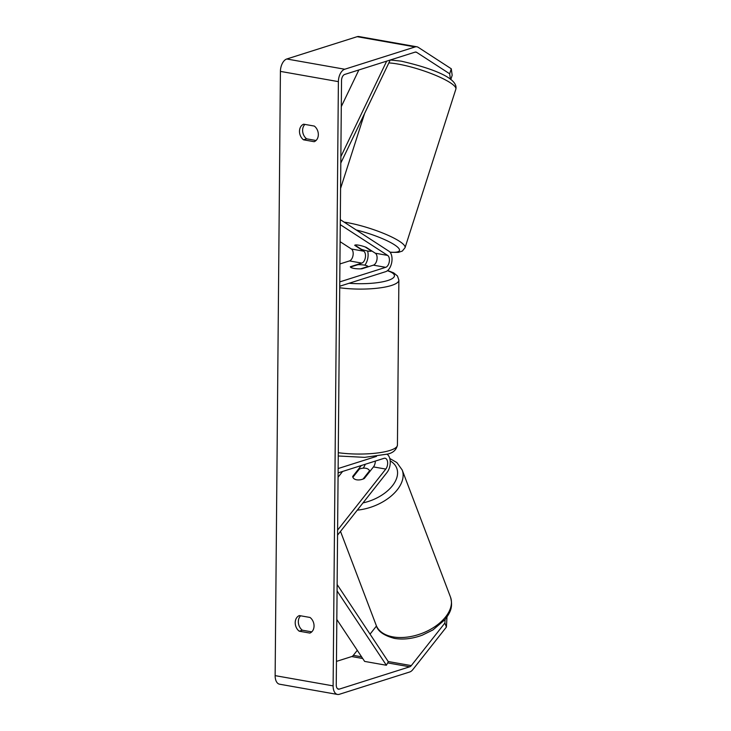 <?xml version="1.0" encoding="UTF-8"?>
<svg xmlns="http://www.w3.org/2000/svg" width="731" height="731" viewBox="0 0 731 731"><rect width="100%" height="100%" fill="white"/><g stroke="black" fill="none" stroke-linecap="round" stroke-linejoin="round"><path stroke-width="1.1" d="M375.332 461.087A6.25 3.536 -80 0 1 373.459 466.908L364.285 478.522A8.927 5.336 159.2 0 1 356.664 479.81A8.927 5.336 159.2 0 1 352.872 477.206A8.927 5.336 159.2 0 1 352.689 476.475L352.954 477.179M337.558 535.138L387.046 472.427A10.718 6.067 100 0 0 390.253 462.23A10.718 6.067 100 0 0 387.01 454.262M337.603 530.121L385.776 469.083A6.25 3.536 100 0 0 387.631 462.54A6.25 3.536 100 0 0 385.082 458.246A6.25 3.536 100 0 0 384.049 458.319L338.097 472.884M338.06 477.224L342.62 471.449M376.483 456.391L338.142 468.544M363.161 468.16A10.718 6.067 100 0 0 365.244 464.286M352.689 476.475L361.333 465.519M366.304 247.37A8.927 1.718 -162.2 0 0 358.711 245.187A8.927 1.718 -162.2 0 0 354.709 245.324L363.727 251.181A6.25 3.536 -80 0 1 365.372 257.476A6.25 3.536 -80 0 1 361.799 263.096L350.323 266.733A8.927 2.092 0.5 0 0 361.918 268.789L373.395 265.152A6.25 3.536 100 0 0 376.968 259.523A6.25 3.536 100 0 0 375.323 253.228L366.304 247.37M340.308 219.638L388.974 251.236A10.718 6.067 -80 0 1 391.798 262.027A10.718 6.067 -80 0 1 385.676 271.667L339.732 286.232M340.262 224.645L387.64 255.411A6.25 3.536 -80 0 1 389.285 261.707A6.25 3.536 -80 0 1 385.712 267.327L339.769 281.892M340.116 241.678L351.41 249.006A6.25 3.536 -80 0 1 353.046 255.302A6.25 3.536 -80 0 1 349.482 260.921L339.924 263.946M367.62 250.998A10.718 6.067 -80 0 1 364.806 265.179M371.467 251.071L365.071 246.914A8.927 1.718 -162.2 0 0 358.711 245.187A8.927 1.718 -162.2 0 0 354.919 245.123L361.324 249.271A8.927 1.718 -162.2 0 0 367.675 251.007A8.927 1.718 -162.2 0 0 371.467 251.071L371.558 250.788M314.312 126.07A8.927 7.054 72.4 0 1 318.332 134.614A8.927 7.054 72.4 0 1 314.175 141.704L303.511 139.813A8.927 7.054 72.4 0 1 299.491 131.278A8.927 7.054 72.4 0 1 303.648 124.188L314.312 126.07M314.047 625.992A8.927 7.054 -107.6 0 0 310.026 617.457L299.363 615.575A8.927 7.054 -107.6 0 0 295.205 622.666A8.927 7.054 -107.6 0 0 299.226 631.2L309.889 633.083A8.927 7.054 -107.6 0 0 314.047 625.992M300.624 615.794A8.927 7.054 -107.6 0 0 302.351 630.204L311.753 631.867M446.988 617.001L446.413 627.052L444.887 623.04L411.288 665.612A5.355 3.034 -80 0 1 409.716 666.8L339.33 689.105A5.355 3.034 -80 0 1 338.444 689.178A5.355 3.034 -80 0 1 336.251 684.892L341.523 80.648A5.355 3.034 -80 0 1 344.703 74.443L415.08 52.139A5.355 3.034 -80 0 1 415.966 52.075A5.355 3.034 -80 0 1 416.633 52.34L449.675 73.794L451.283 68.787L452.169 75.293L450.817 79.533M316.039 140.489L306.636 138.826A8.927 7.054 72.4 0 1 304.909 124.416M446.413 627.052L412.814 669.623A10.718 6.067 -80 0 1 409.671 672.008L339.294 694.313A10.718 6.067 -80 0 1 337.512 694.45A10.718 6.067 -80 0 1 333.117 685.879L338.389 81.634A10.718 6.067 -80 0 1 344.74 69.235L415.126 46.93A10.718 6.067 -80 0 1 416.898 46.802A10.718 6.067 -80 0 1 418.242 47.332L451.283 68.787M337.512 694.45L279.534 684.198A10.718 6.067 -80 0 1 275.139 675.636L280.412 71.391A10.718 6.067 -80 0 1 286.771 58.992L357.148 36.687A10.718 6.067 -80 0 1 358.921 36.55L416.898 46.802M450.424 79.25L449.675 73.794M357.285 650.325L353.311 655.36A5.355 3.034 -80 0 1 351.739 656.557L336.452 661.4M376.474 626.001L370.05 634.152M444.887 623.04L445.088 619.541M302.351 630.204L299.226 631.2M306.636 138.826L303.511 139.813M369.548 470.81L363.042 479.061A8.927 5.336 159.2 0 1 356.664 479.81A8.927 5.336 159.2 0 1 352.89 477.261L359.405 469.019A8.927 5.336 159.2 0 1 365.774 468.269A8.927 5.336 159.2 0 1 369.548 470.81L369.813 471.522M357.907 264.695A8.927 2.092 -179.5 0 1 368.049 266.486L360.602 268.844A8.927 2.092 -179.5 0 1 350.451 267.053L357.907 264.695M336.817 619.477L364.632 661.409L386.379 665.256L337.073 590.913M386.379 665.256L388.316 661.701L337.128 584.517M386.681 61.139L340.856 156.681M358.866 69.957L341.295 106.598M390.235 60.015L340.801 163.077M373.459 466.908L385.776 469.083M375.323 253.228L387.64 255.411M373.395 265.152L385.712 267.327M349.482 260.921L361.799 263.096M351.41 249.006L363.727 251.181M388.837 62.93A39.739 7.648 17.8 0 1 398.075 64.072A39.739 7.648 17.8 0 1 437.485 76.125A39.739 7.648 17.8 0 1 455.861 89.145C458.748 76.764 425.013 66.612 401.091 61.13L390.29 59.997M390.144 252.323L398.432 252.369L402.315 251.071L405.047 247.699A39.739 7.648 -162.2 0 0 386.681 234.688A39.739 7.648 -162.2 0 0 347.271 222.635A39.739 7.648 -162.2 0 0 344.146 222.123M356.225 229.973A35.271 6.789 17.8 0 1 394.658 244.912A35.271 6.789 17.8 0 1 389.979 252.122M280.412 71.391L338.389 81.634M275.139 675.636L333.117 685.879M415.245 52.093L416.633 52.34M337.64 688.803L339.33 689.105M351.739 656.557L362.704 658.494M387.658 662.907L409.716 666.8M353.311 655.36L361.598 656.822M388.207 661.528L411.288 665.612M286.771 58.992L344.74 69.235M357.148 36.687L415.126 46.93M376.209 625.334A39.739 23.758 -20.8 0 0 393.077 636.911A39.739 23.758 -20.8 0 0 435.374 626.33A39.739 23.758 -20.8 0 0 450.497 597.108C453.439 607.827 449.693 613.135 445.115 619.513L432.953 629.93L422.344 635.138C412.613 638.748 403.357 639.844 394.576 638.419C383.793 635.577 377.662 631.218 376.209 625.334L340.509 531.4M450.497 597.108L402.187 469.96A39.739 23.758 159.2 0 1 357.285 510.137M362.996 502.901A35.271 21.089 -20.8 0 0 394.064 483.465A35.271 21.089 -20.8 0 0 390.199 460.877M338.279 452.699A39.739 9.302 0.5 0 0 389.952 450.442A39.739 9.302 0.5 0 0 397.436 445.088C396.394 449.848 393.141 452.845 387.677 454.061L364.705 457.359L338.243 455.989M387.668 270.497L393.662 272.864L397.463 275.98L398.87 280.137A39.739 9.302 -179.5 0 1 391.387 285.492A39.739 9.302 -179.5 0 1 339.714 287.749M349.043 283.272A35.271 8.26 0.5 0 0 387.805 280.512A35.271 8.26 0.5 0 0 387.393 270.726M405.047 247.699L455.861 89.145M340.582 188.434L364.623 113.415M402.187 469.96L396.842 462.549L389.797 458.501M398.87 280.137L397.436 445.088"/></g></svg>

